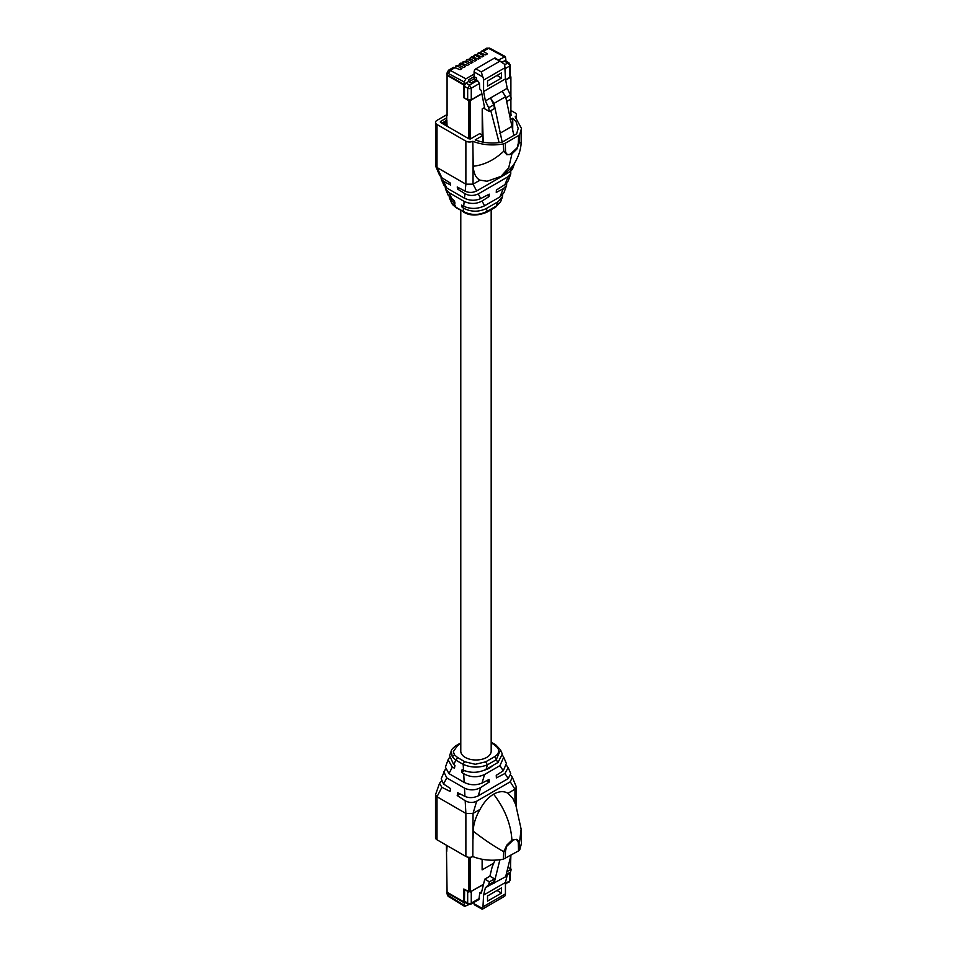 <?xml version="1.0" encoding="UTF-8"?>
<svg xmlns="http://www.w3.org/2000/svg" width="957" height="957" viewBox="0 0 957 957"><rect width="100%" height="100%" fill="white"/><g stroke="black" fill="none" stroke-linecap="round" stroke-linejoin="round"><path stroke-width="1.44" d="M460.784 210.444L460.784 751.209A15.204 8.78 -0 0 0 470.162 759.32A15.204 8.78 -0 0 0 486.73 757.418A15.204 8.78 -0 0 0 491.18 751.209L491.18 209.715M460.784 743.745L455.735 746.532M460.784 742.895L456.25 745.503C452.912 747.967 451.249 749.798 451.261 751.006L452.266 756.808L455.915 760.169L453.654 764.523L454.982 765.397L454.455 768.184L452.314 767.107L448.965 773.615L464.181 782.395L463.702 773.687L461.621 772.323L462.147 769.536L463.511 770.218L463.2 764.368A2.536 1.459 -60 0 1 464.935 761.796L475.27 764.284L485.642 761.868L487.424 764.834C479.29 767.981 471.203 767.837 463.2 764.368L455.915 760.169L457.649 757.585L464.935 761.796M485.642 761.868L494.446 756.784A2.536 1.459 60 0 1 496.228 759.75L500.511 749.857L495.582 744.702L491.18 742.165M496.049 745.395L491.18 743.027M451.261 750.994L449.599 755.587L453.654 764.523M463.511 770.218C470.916 773.268 478.44 772.981 486.084 769.356L487.424 764.834L496.228 759.75L497.975 762.49L486.084 769.356M500.511 749.857L502.317 754.044L497.975 762.49M461.621 772.323L464.492 770.672M452.314 767.107L448.043 759.858L449.228 757.92M448.043 759.858L445.4 767.167L448.965 773.615M464.181 782.395C470.078 785.278 476.036 785.506 482.029 783.077L489.087 779.465L489.23 782.025L480.725 787.491L478.237 795.865L508.191 778.579L504.961 773.495L496.396 777.885L496.252 775.326L503.262 770.816L499.961 765.624L484.565 774.512C477.423 777.742 470.473 777.467 463.702 773.687M482.029 783.077L484.565 774.512M483.979 770.397L489.422 768.244L492.939 765.409M499.961 765.624L503.705 757.262L502.724 755.623M503.262 770.816L506.397 763.483L503.705 757.262M486.814 780.625L489.23 782.025M506.791 765.756L508.167 767.598L504.961 773.495M443.57 784.034L450.58 788.628L450.053 791.415L441.883 787.3L437.002 796.75L465.88 813.426L465.186 800.758L457.219 795.542L457.745 792.755L464.946 796.38L464.492 788.125L446.752 777.885L443.57 784.034L441.189 778.771L445.268 769.392M446.752 777.885L443.761 771.665M480.725 787.491C475.366 790.422 469.959 790.638 464.492 788.125M508.167 767.598L510.751 773.603L508.191 778.579M464.946 796.38C469.097 798.186 473.524 798.018 478.237 795.865M460.042 793.915L457.219 795.542M510.248 781.809L512.318 777.216L516.445 787.156L514.962 789.226L510.248 781.809L476.658 801.212C472.794 802.995 468.966 802.839 465.186 800.758M512.318 777.216L510.918 775.445M441.883 787.3L439.538 783.316L441.213 781.343M435.519 794.693L435.519 837.71A5.072 2.931 -0 0 0 437.002 839.779L437.002 796.75L435.519 794.693L439.538 783.316M437.002 839.779L465.88 856.455A5.072 2.931 -0 0 0 472.83 856.575C482.208 860.247 492.365 861.133 503.274 859.242L518.55 850.869L519.783 849.708L521.481 843.392L521.134 829.193L515.763 804.837L512.773 798.317L507.964 793.269L514.962 789.226L514.962 802.923M465.88 856.455L465.88 813.426L473.045 813.426L476.658 801.212M472.83 856.575L473.045 813.426L480.043 809.383C483.632 802.564 488.142 797.492 493.585 794.178C499.052 791.176 503.837 790.877 507.964 793.269M518.55 850.869L518.299 842.77C517.797 840.15 516.313 839.062 513.873 839.516L506.648 846.383L505.475 851.036L503.741 851.658L506.911 845.019L511.911 840.126L516.864 839.277L519.495 842.555L519.783 849.708M480.043 809.383C475.725 816.788 473.44 824.037 473.213 831.166L473.045 838.978M505.475 851.036L505.284 858.525M473.213 831.166C484.254 839.744 494.434 846.562 503.741 851.646L503.274 859.242M490.498 884.842L485.39 887.785L488.68 884.711L489.386 881.816L494.494 878.873L493.776 881.768L490.498 884.842L505.643 876.744L510.942 855.259M494.003 883.467L499.901 859.769M499.757 860.104L500.463 859.697M494.984 860.176L492.125 867.114L489.888 876.205L484.78 879.16L481.467 892.594A2.536 1.459 -120 0 1 480.988 893.288A2.536 1.459 -120 0 1 479.72 893.156L478.943 899.544L470.736 904.281A2.536 1.459 60 0 0 471.263 903.121L479.469 898.384M494.494 878.873L489.888 876.205M506.875 871.719L511.241 869.207L507.964 867.305M506.169 874.614L510.536 872.102L511.241 869.207M505.834 875.99L510.536 872.102M489.386 881.816L484.78 879.16M488.68 884.711L493.776 881.768M474.098 902.343L474.098 903.731A2.536 1.459 120 0 0 474.612 904.879L482.005 909.15L482.866 908.791L474.098 903.731M485.39 887.785L483.584 895.094L482.866 908.791M482.484 909.126L504.722 896.171A5.826 3.361 -120 0 0 505.44 893.898L505.44 882.486L507.246 875.165M483.584 895.094L505.44 882.486M479.469 893.013L481.67 891.733M464.815 902.295L464.097 902.714L464.6 906.423L468.918 904.568M501.504 887.905L501.504 893.072L487.532 901.135L487.532 895.967L501.504 887.905M470.306 891.888L483.464 884.495M505.44 883.395L509.531 881.038L505.44 884.244M464.635 889.579L464.456 901.267A2.536 1.459 120 0 0 464.982 902.427A2.536 1.459 120 0 0 465.174 902.499M447.075 891.589A2.536 1.459 -0 0 0 446.871 892.163A2.536 1.459 -0 0 0 447.613 893.192L464.097 902.714M501.504 893.072L497.018 890.489M468.643 891.888L464.456 889.472M510.416 868.729L510.894 855.438M447.075 845.677L446.429 846.299L447.075 892.223L463.738 901.841L463.738 889.065L470.186 891.96L483.524 884.256M482.125 859.266L482.125 869.877L493.752 863.166M447.075 845.605L446.716 851.682M463.738 901.841L464.456 901.267L467.674 903.121A2.536 1.459 120 0 0 468.2 904.281L470.736 904.281M482.125 869.877L482.448 859.326M495.714 207.095L500.702 201.604L495.714 207.095L486.91 212.179A2.536 1.459 -120 0 0 487.424 211.162C479.29 215.445 471.203 215.528 463.2 211.413L456.381 207.896L451.405 202.657M502.736 194.69L502.365 197.022L497.975 201.783L496.228 206.078L487.424 211.162L486.084 208.65L497.975 201.783M486.084 208.65C478.44 212.179 470.916 212.023 463.511 208.159L463.2 211.413L455.915 207.202L453.654 202.465L454.982 203.171L454.455 200.994L448.259 195.348L445.567 189.115L448.965 192.62L452.314 199.666M463.511 208.159L462.147 207.31L461.621 205.133L463.702 206.245L464.181 201.413L448.965 192.62M449.24 196.986L449.646 198.566L453.654 202.465M462.147 207.31L463.858 206.329M485.462 205.265L492.448 201.233M503.262 188.768L496.252 192.417L496.396 190.012L504.961 184.581L508.191 176.638L478.237 193.936L480.725 198.578L489.23 194.151L489.087 196.556L482.029 201.03L484.565 205.791L499.961 196.891L503.92 192.752L506.564 185.443L503.262 188.768L499.961 196.891M506.696 183.218L506.564 185.443M484.565 205.791C477.531 209.116 470.581 209.272 463.702 206.245M482.029 201.03C476.347 204.092 470.401 204.224 464.181 201.413M445.172 186.842L445.567 189.115M486.969 195.336L489.087 196.556M446.752 187.979L443.57 181.304L441.213 179.007L443.797 185L446.752 187.979L464.492 198.231C469.947 200.791 475.354 200.91 480.725 198.578M441.213 179.007L441.033 177.165M464.492 198.231L464.946 193.649L457.745 189.175L457.219 186.986L465.186 191.221L465.88 184.187L437.002 167.511L441.883 177.775L450.053 182.859L450.58 185.036L443.57 181.304M504.961 184.581L508.203 180.945L510.775 173.839L508.191 176.638M464.946 193.649C469.097 195.922 473.524 196.018 478.237 193.936M510.751 171.267L510.775 173.839M457.745 189.175L459.456 188.182M510.894 110.474L514.962 112.818A5.072 2.931 180 0 1 516.445 114.888A5.072 2.931 180 0 1 515.165 116.838L521.481 128.453L519.783 134.411L518.55 135.571L505.284 143.239L505.535 151.326C506.038 153.945 507.521 155.034 509.961 154.579L517.187 147.713L518.359 143.06L519.495 142.091L516.864 149.041L511.911 153.969L506.911 154.783L503.741 151.206C494.434 159.998 484.254 165.011 473.213 166.255L472.83 141.277A5.072 2.931 180 0 1 465.88 141.157L465.88 184.187L473.045 184.187L476.658 190.969L510.248 171.578L512.426 169.293L514.986 162.247M476.658 190.969C472.794 192.8 468.966 192.883 465.186 191.221M465.88 141.157L437.002 124.494A5.072 2.931 180 0 1 435.519 122.424A5.072 2.931 180 0 1 437.002 120.355L446.452 114.888M437.002 124.494L437.002 167.511L435.662 166.159L435.519 122.424M435.662 166.159L439.646 175.394L441.883 177.775M512.569 165.86L510.248 171.578M511.911 153.969L508.717 167.822L500.93 176.423L487.077 181.256L480.043 180.143L473.045 184.187L473.045 158.635M505.284 143.239L503.274 143.945C492.365 145.835 482.208 144.95 472.83 141.277M509.435 116.431L511.062 115.498L510.894 114.577M482.89 142.114L482.89 135.475L475.198 139.913C483.584 143.071 492.58 143.813 502.186 142.15L516.672 133.789L518.192 128.441L516.098 121.814L512.808 118.201L510.081 119.781M482.89 135.475L479.684 133.621L470.509 138.909L469.074 138.909L440.411 122.364L440.411 121.539L446.429 118.07M473.213 166.255C473.703 173.588 475.976 178.217 480.043 180.143M503.741 151.206L503.274 143.945M518.359 143.06L518.55 135.571M500.942 176.423C508.957 170.956 514.184 165.226 516.648 159.245C517.139 158.372 520.536 151.984 521.158 143.179L519.495 142.114L519.783 134.411M512.665 131.193L512.808 118.201M494.003 103.392L490.498 97.973L502.138 91.25L505.643 96.669L494.003 103.392L502.198 142.15M489.386 111.502L494.494 108.56L493.776 104.839L490.498 97.973L485.39 100.916L488.68 107.782L489.386 111.502L484.78 108.835L481.467 91.573A2.536 1.459 60 0 0 479.72 89.001L479.469 83.474L476.598 79.754L476.598 78.103L474.098 76.644L474.098 74.084L465.892 78.821L464.097 81.931L464.097 84.491L468.631 81.453L471.131 82.912L476.598 79.754M490.797 110.689L499.111 142.629M505.643 96.669L513.885 135.583M511.409 126.683L499.757 133.406M493.776 104.839L488.68 107.782M502.138 91.25L507.246 88.307L510.536 95.162L511.241 98.882L506.588 101.574M510.536 95.162L505.87 97.853M507.246 88.307L505.44 78.905L504.722 64.382L495.427 58.15A2.536 1.459 120 0 0 494.159 58.281L475.88 68.832A2.536 1.459 120 0 0 474.098 71.931L474.098 74.084M474.098 71.931L482.866 77.003A5.826 3.361 60 0 1 483.584 80.101L483.584 91.525L485.39 100.916M505.44 78.905L483.584 91.525M502.21 62.073L505.942 60.327L505.392 56.595L498.549 59.968M494.159 58.281L502.808 62.42M482.866 77.003L481.263 71.931L475.88 68.832M487.532 86.106L487.532 80.926L501.504 72.864L501.504 78.031L487.532 86.106M505.224 60.746L505.583 60.949A2.536 1.459 120 0 1 505.775 61.033L509.004 62.887L510.272 65.088L510.272 76.668L505.643 79.945M481.861 93.678L471.263 99.791L467.674 99.791L464.456 97.937L464.456 86.345A2.536 1.459 -60 0 1 465.174 84.288L464.815 84.072M479.469 83.474L471.263 88.211L469.468 85.113L465.892 83.044M468.631 81.453L468.631 79.802L474.098 76.644M474.158 76.692L468.786 79.79L468.786 81.548M477.687 54.812L477.687 53.389L479.23 52.491L485.678 54.884L487.484 53.843L483.213 51.379L488.513 48.328L504.148 56.726M477.71 54.669L477.687 53.389L479.565 53.496L483.835 55.949L482.029 56.989L475.569 54.597L474.038 55.494L474.062 56.774M474.038 56.93L474.038 55.494L475.904 55.602L480.175 58.066L478.368 59.107L471.921 56.714L470.377 57.611L470.401 58.891M470.377 59.035L470.377 57.611L472.256 57.719L476.526 60.171L474.72 61.212L470.15 58.927L470.102 58.09M466.729 61.14L466.729 59.717L468.595 59.824L472.866 62.277L471.059 63.318L466.502 61.033L466.454 60.207M463.068 63.258L463.068 61.822L464.946 61.93L469.217 64.394L467.411 65.435L460.951 63.042L459.42 63.94L459.444 65.22M459.42 65.363L459.42 63.94L461.286 64.047L465.557 66.5L463.75 67.54L459.193 65.255L455.855 65.985M455.759 67.48L455.759 66.045L457.637 66.153L461.908 68.605L460.102 69.658L453.642 67.265L448.414 70.28A3.852 2.225 60 0 1 450.245 70.423L455.532 67.361M497.018 75.447L501.504 78.031M476.263 79.945L474.182 78.749L474.182 76.704M469.062 81.704L474.182 78.749M464.097 84.491L447.613 74.969A2.536 1.459 180 0 1 446.871 73.94L448.414 70.28M468.667 81.477L468.631 80.316M483.213 51.379L481.347 51.283L486.682 48.185L488.513 48.328A2.536 1.507 118.2 0 1 489.769 48.197L505.38 56.583M468.595 59.824L470.15 58.927L466.729 59.717L466.753 60.997M464.946 61.93L466.502 61.033L463.068 61.822L463.092 63.114M455.867 65.985L455.783 67.325M463.738 97.722L464.456 97.315L464.456 84.527L463.738 84.946L463.738 97.722L468.751 100.629L468.751 138.729M481.897 93.858L470.186 100.629L468.751 100.629M510.272 76.273L510.595 77.29L505.679 80.137M446.716 119.589L447.075 125.798L442.062 122.903L442.78 122.484L447.075 124.972M463.738 84.946L447.075 75.328L447.075 115.665L446.429 115.043L447.075 114.421M484.529 107.531L482.22 108.859L482.22 135.081M482.22 108.859L483.213 142.174M447.075 123.022L445.28 121.994L447.075 120.953M457.518 745.635L453.331 751.628L454.479 754.858L457.649 757.585M494.446 756.784C498.669 754.068 499.686 750.994 497.496 747.573L494.314 744.833M454.479 754.858L452.266 756.808M511.911 840.114C510.93 824.144 504.829 808.821 493.609 794.166M519.495 842.555L521.134 829.193M481.586 892.08L479.72 893.156M483.584 906.518L505.44 893.898M471.263 891.541L471.263 903.121A2.536 1.459 -0 0 1 467.674 903.121L467.674 891.541M510.272 872.341L510.272 879.997A2.536 1.459 180 0 1 509.531 881.038L509.531 873.035M447.613 893.192L448.51 895.656L464.097 905.274M448.51 895.656A2.536 1.412 121.7 0 0 448.977 896.769L464.588 906.411M447.613 894.053A2.536 1.459 180 0 1 446.871 893.025L446.871 892.163M510.595 856.647L510.595 868.621M470.186 891.96L470.186 857.281M468.751 891.96L468.751 857.281M452.266 204.164L452.781 204.81M511.062 114.673L511.062 115.498M440.411 122.364L440.411 121.539M505.44 67.48L483.584 80.101M499.53 61.38L481.251 71.931M509.531 77.708L509.531 66.117L505.44 68.473M467.674 99.791L467.674 88.211A2.536 1.459 -0 0 0 471.263 88.211L471.263 99.791M510.272 65.088A2.536 1.459 180 0 1 509.531 66.117A2.536 1.459 -120 0 0 507.736 63.018L504.853 64.681M504.148 60.949L507.736 63.018A2.536 1.459 120 0 1 509.004 62.887M477.675 80.376L469.468 85.113L467.674 88.211L464.456 86.345M479.565 53.496L481.12 52.599M475.904 55.602L477.459 54.705M472.256 57.719L473.811 56.81M461.286 64.047L462.841 63.138M457.637 66.153L459.193 65.255M465.892 78.821L450.245 70.423L448.51 73.557L464.097 81.931M447.613 74.969L447.613 74.108A1.316 0.766 60 0 1 448.51 73.557M447.613 74.108A2.536 1.459 180 0 1 446.871 73.079M446.632 120.355L444.024 121.862A2.536 1.459 60 0 1 445.292 121.994A2.536 1.459 120 0 0 444.072 123.238M446.716 120.415L446.716 115.45M470.186 139.04L470.186 100.629M510.595 77.29L510.595 95.533M510.595 99.253L510.595 115.761M516.445 806.572L516.445 787.156M464.982 902.427L468.2 904.281M510.272 879.997L509.004 882.198M448.977 896.769C448.151 896.721 447.445 895.477 446.871 893.025M486.91 212.179C477.627 215.971 469.875 215.947 463.667 212.107M449.646 198.566L452.434 204.463L456.381 207.896M502.365 197.022L500.702 201.604M516.445 114.888L516.445 117.95M521.158 143.167L521.481 128.453M489.769 48.197L486.682 48.185M481.072 52.575L481.072 51.762M477.411 54.681L477.411 53.879M473.763 56.786L473.763 55.984M462.793 63.114L462.793 62.313M459.145 65.232L459.145 64.418M455.484 67.337L455.484 66.535M444.024 121.862L443.151 122.699M510.894 76.883L510.894 97.076M510.894 99.085L510.894 115.594M446.429 115.043L446.429 120.008"/></g></svg>
